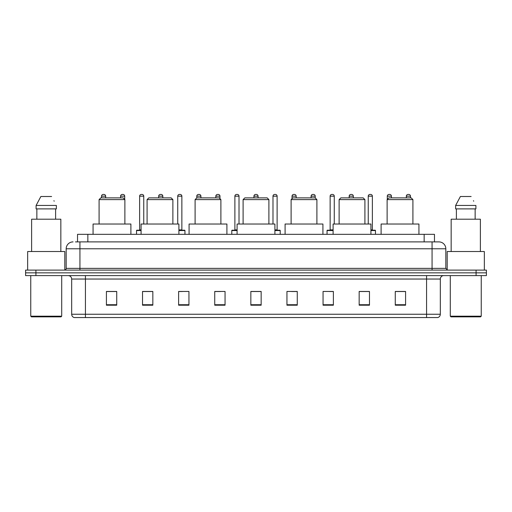 <?xml version="1.0" encoding="UTF-8"?>
<svg xmlns="http://www.w3.org/2000/svg" width="512" height="512" viewBox="0 0 512 512"><rect width="100%" height="100%" fill="white"/><g stroke="black" fill="none" stroke-linecap="round" stroke-linejoin="round"><path stroke-width="0.77" d="M77.53 241.901L77.53 234.336L434.47 234.336L434.47 241.901M75.622 241.901L436.538 241.901M75.462 241.901L79.936 241.901L79.936 248.781L66.176 248.781L66.176 268.378A1.722 1.722 0 0 1 64.461 270.099M73.056 241.901A6.88 6.88 0 0 0 66.176 248.781M445.824 248.781L432.064 248.781L432.064 241.901L438.944 241.901A6.88 6.88 0 0 1 445.824 248.781L445.824 268.378L447.539 270.099M35.917 270.099L25.6 270.099L25.6 272.851L35.917 272.851L25.6 272.851L25.6 275.603L35.917 275.603L35.917 272.851L476.083 272.851L35.917 272.851L35.917 270.099L476.083 270.099L476.083 272.851L486.4 272.851L476.083 272.851L476.083 275.603L35.917 275.603M486.4 270.099L486.4 272.851L486.4 270.099L476.083 270.099M437.67 317.555L426.566 317.555L426.566 314.253L440.32 314.253L440.32 279.04A3.437 3.437 0 0 1 443.757 275.603M437.568 317.555L74.157 317.555A3.437 3.437 0 0 1 71.68 314.253L71.68 279.04C71.475 276.954 70.33 275.808 68.243 275.603M405.587 305.21L405.587 291.456L395.27 291.456L395.27 305.21L405.587 305.21M369.478 305.21L369.478 291.456L359.162 291.456L359.162 305.21L369.478 305.21M333.376 305.21L333.376 291.456L323.059 291.456L323.059 305.21L333.376 305.21M297.267 305.21L297.267 291.456L286.95 291.456L286.95 305.21L297.267 305.21M116.73 305.21L116.73 291.456L106.413 291.456L106.413 305.21L116.73 305.21M152.838 305.21L152.838 291.456L142.522 291.456L142.522 305.21L152.838 305.21M188.941 305.21L188.941 291.456L178.624 291.456L178.624 305.21L188.941 305.21M225.05 305.21L225.05 291.456L214.733 291.456L214.733 305.21L225.05 305.21M261.158 305.21L261.158 291.456L250.842 291.456L250.842 305.21L261.158 305.21M486.4 275.603L486.4 272.851L486.4 275.603L476.083 275.603M329.626 291.526L333.376 291.526M367.725 291.526L364.39 291.526M214.733 291.526L220.48 291.526M178.624 291.526L182.374 291.526M147.61 291.526L144.275 291.526M291.52 291.526L297.267 291.526M261.158 291.526L250.842 291.526M152.838 291.526L142.522 291.526M116.73 291.526L106.413 291.526M369.478 291.526L359.162 291.526M405.587 291.526L395.27 291.526M61.018 316.864L31.443 316.864L30.758 316.179L61.709 316.179L61.018 316.864M30.758 275.603L30.758 316.179M61.709 275.603L61.709 316.179M64.8 270.067L64.8 251.526L27.661 251.526L27.661 270.099M60.845 251.526L60.845 219.206L31.616 219.206L31.616 251.526M55.61 208.89L55.61 219.206L55.61 208.89M36.102 205.446L40.864 196.506L36.102 205.446L36.102 208.89L56.365 208.89L56.365 205.446L36.102 205.446M54.189 201.203L53.92 200.685M36.858 208.89L36.858 219.206M51.603 196.506L40.864 196.506M99.085 199.603L124.877 199.603L123.162 197.882L100.806 197.882L99.085 199.603L99.085 224.019M124.877 199.603L124.877 224.019M130.899 234.336L130.899 224.019L93.069 224.019L93.069 234.336M147.091 199.603L172.883 199.603L171.162 197.882L148.813 197.882L147.091 199.603L147.091 224.019M172.883 199.603L172.883 224.019M178.899 234.336L178.899 224.019L141.075 224.019L141.075 234.336M195.098 199.603L220.89 199.603L219.168 197.882L196.819 197.882L195.098 199.603L195.098 224.019M220.89 199.603L220.89 224.019M226.906 234.336L226.906 224.019L189.082 224.019L189.082 234.336M243.104 199.603L268.896 199.603L267.174 197.882L244.826 197.882L243.104 199.603L243.104 224.019M268.896 199.603L268.896 224.019M274.912 234.336L274.912 224.019L237.088 224.019L237.088 234.336M291.11 199.603L316.902 199.603L315.181 197.882L292.832 197.882L291.11 199.603L291.11 224.019M316.902 199.603L316.902 224.019M322.918 234.336L322.918 224.019L285.094 224.019L285.094 234.336M339.117 199.603L364.909 199.603L363.187 197.882L340.838 197.882L339.117 199.603L339.117 224.019M364.909 199.603L364.909 224.019M370.925 234.336L370.925 224.019L333.101 224.019L333.101 234.336M387.123 199.603L412.915 199.603L411.194 197.882L388.838 197.882L387.123 199.603L387.123 224.019M412.915 199.603L412.915 224.019M418.931 234.336L418.931 224.019L381.101 224.019L381.101 234.336M480.557 316.864L450.982 316.864L450.291 316.179L481.242 316.179L480.557 316.864M450.291 275.603L450.291 316.179M481.242 275.603L481.242 316.179M484.339 270.099L484.339 251.526L447.2 251.526L447.2 270.067M480.384 251.526L480.384 219.206L451.155 219.206L451.155 251.526M455.635 205.446L460.397 196.506L455.635 205.446L455.635 208.89L475.898 208.89L475.898 205.446L455.635 205.446M473.722 201.203L473.453 200.685M456.39 208.89L456.39 219.206M475.142 219.206L475.142 208.89M471.136 196.506L460.397 196.506M105.658 197.882L105.658 196.166A1.722 1.722 0 0 0 103.936 194.445L103.251 194.445A1.722 1.722 0 0 0 101.53 196.166L101.53 197.882M124.704 199.43L124.704 196.166A1.722 1.722 0 0 0 122.989 194.445L122.298 194.445A1.722 1.722 0 0 0 120.582 196.166L120.582 197.882M141.075 230.554L136.538 230.554A0.346 0.346 0 0 1 136.877 230.208L141.075 230.208M139.629 196.166A1.722 1.722 0 0 1 141.35 194.445L142.035 194.445A1.722 1.722 0 0 1 143.757 196.166L139.629 196.166L139.629 229.862A0.346 0.346 0 0 1 139.29 230.208M143.757 196.166L143.757 224.019M136.538 230.554L136.538 234.336M162.81 197.882L162.81 196.166A1.722 1.722 0 0 0 161.088 194.445L160.403 194.445A1.722 1.722 0 0 0 158.682 196.166L158.682 197.882M184.954 234.336L184.954 230.554A0.346 0.346 0 0 0 184.608 230.208L178.899 230.208M181.862 196.166L177.734 196.166A1.722 1.722 0 0 1 179.45 194.445L180.141 194.445A1.722 1.722 0 0 1 181.862 196.166L181.862 229.862A0.346 0.346 0 0 0 182.202 230.208M177.734 196.166L177.734 224.019M200.909 197.882L200.909 196.166A1.722 1.722 0 0 0 199.194 194.445L198.502 194.445A1.722 1.722 0 0 0 196.781 196.166L196.781 197.92M219.962 198.675L219.962 196.166A1.722 1.722 0 0 0 218.24 194.445L217.555 194.445A1.722 1.722 0 0 0 215.834 196.166L215.834 197.882M237.088 230.554L231.789 230.554A0.346 0.346 0 0 1 232.134 230.208L237.088 230.208M234.886 196.166A1.722 1.722 0 0 1 236.608 194.445L237.293 194.445A1.722 1.722 0 0 1 239.014 196.166L234.886 196.166L234.886 229.862A0.346 0.346 0 0 1 234.541 230.208M239.014 196.166L239.014 224.019M231.789 230.554L231.789 234.336M258.061 197.882L258.061 196.166A1.722 1.722 0 0 0 256.346 194.445L255.654 194.445A1.722 1.722 0 0 0 253.939 196.166L253.939 197.882M280.211 234.336L280.211 230.554A0.346 0.346 0 0 0 279.866 230.208L274.912 230.208M277.114 196.166L272.986 196.166A1.722 1.722 0 0 1 274.707 194.445L275.392 194.445A1.722 1.722 0 0 1 277.114 196.166L277.114 229.862A0.346 0.346 0 0 0 277.459 230.208M272.986 196.166L272.986 224.019M296.166 197.882L296.166 196.166A1.722 1.722 0 0 0 294.445 194.445L293.76 194.445A1.722 1.722 0 0 0 292.038 196.166L292.038 198.675M315.219 197.92L315.219 196.166A1.722 1.722 0 0 0 313.498 194.445L312.806 194.445A1.722 1.722 0 0 0 311.091 196.166L311.091 197.882M333.101 230.554L327.046 230.554A0.346 0.346 0 0 1 327.392 230.208L333.101 230.208M330.138 196.166A1.722 1.722 0 0 1 331.859 194.445L332.55 194.445A1.722 1.722 0 0 1 334.266 196.166L330.138 196.166L330.138 229.862A0.346 0.346 0 0 1 329.798 230.208M334.266 196.166L334.266 224.019M327.046 230.554L327.046 234.336M353.318 197.882L353.318 196.166A1.722 1.722 0 0 0 351.597 194.445L350.912 194.445A1.722 1.722 0 0 0 349.19 196.166L349.19 197.882M375.462 234.336L375.462 230.554A0.346 0.346 0 0 0 375.123 230.208L370.925 230.208M372.371 196.166L368.243 196.166A1.722 1.722 0 0 1 369.965 194.445L370.65 194.445A1.722 1.722 0 0 1 372.371 196.166L372.371 229.862A0.346 0.346 0 0 0 372.71 230.208M368.243 196.166L368.243 224.019M391.418 197.882L391.418 196.166A1.722 1.722 0 0 0 389.702 194.445L389.011 194.445A1.722 1.722 0 0 0 387.296 196.166L387.296 199.43M410.47 197.882L410.47 196.166A1.722 1.722 0 0 0 408.749 194.445L408.064 194.445A1.722 1.722 0 0 0 406.342 196.166L406.342 197.882M87.846 241.901L87.846 234.336M424.154 241.901L424.154 234.336M79.936 270.099L79.936 268.378L445.824 268.378M66.176 268.378L79.936 268.378L79.936 248.781L432.064 248.781L432.064 270.099M426.566 275.603L426.566 279.04L71.68 279.04M440.32 279.04L426.566 279.04L426.566 314.253L85.434 314.253L85.434 317.555M71.68 314.253L85.434 314.253L85.434 275.603M261.158 304.73L250.842 304.73M225.05 304.73L214.733 304.73M188.941 304.73L178.624 304.73M152.838 304.73L142.522 304.73M116.73 304.73L106.413 304.73M297.267 304.73L286.95 304.73M333.376 304.73L323.059 304.73M369.478 304.73L359.162 304.73M405.587 304.73L395.27 304.73M105.658 196.166L101.53 196.166M124.704 196.166L120.582 196.166M139.629 229.862L141.075 229.862M162.81 196.166L158.682 196.166M184.954 230.554L178.899 230.554M178.899 229.862L181.862 229.862M200.909 196.166L196.781 196.166M219.962 196.166L215.834 196.166M234.886 229.862L237.088 229.862M258.061 196.166L253.939 196.166M280.211 230.554L274.912 230.554M274.912 229.862L277.114 229.862M296.166 196.166L292.038 196.166M315.219 196.166L311.091 196.166M330.138 229.862L333.101 229.862M353.318 196.166L349.19 196.166M375.462 230.554L370.925 230.554M370.925 229.862L372.371 229.862M391.418 196.166L387.296 196.166M410.47 196.166L406.342 196.166M437.843 317.555C439.398 317.005 440.224 315.904 440.32 314.253"/></g></svg>
